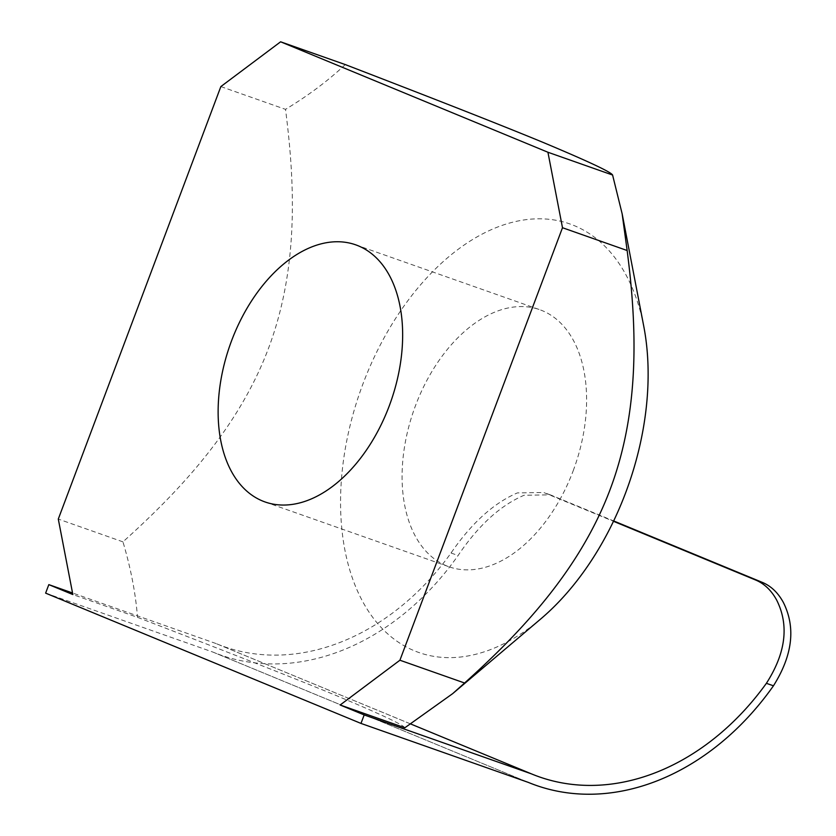 <?xml version="1.0" encoding="UTF-8"?>
<svg xmlns="http://www.w3.org/2000/svg" width="836" height="836" viewBox="0 0 836 836"><rect width="100%" height="100%" fill="white"/><g stroke="black" fill="none" stroke-linecap="round" stroke-linejoin="round"><path stroke-width="0.63" stroke-dasharray="4.18 3.13" d="M573.183 470.793A136.32 85.23 -70.6 0 0 539.648 309.654A136.32 85.23 -70.6 0 0 415.502 405.648A136.32 85.23 -70.6 0 0 449.036 566.787A136.32 85.23 -70.6 0 0 573.183 470.793M643.793 326.437A227.193 142.057 -70.6 0 0 517.944 221.017A227.193 142.057 -70.6 0 0 362.939 383.933A227.193 142.057 -70.6 0 0 373.347 618.18A227.193 142.057 -70.6 0 0 540.693 618.995M404.823 727.78C403.401 724.864 380.275 714.007 335.445 695.207C286.309 674.913 211.069 645.664 137.512 617.334L72.847 594.553M220.85 86.578L285.515 109.359C295.327 185.446 298.379 268.764 268.523 348.257C238.626 427.739 180.984 489.677 122.955 541.853C130.761 568.062 135.62 593.215 137.512 617.334M45.625 593.132L212.856 652.059A253.287 197.557 112.4 0 0 458.097 555.501C478.296 525.52 500.294 505.446 524.078 495.257L550.339 494.849L613.645 520.943M410.873 724.049L216.054 643.553A244.206 190.483 112.4 0 0 216.325 643.668A244.206 190.483 112.4 0 0 451.032 553.014C471.483 523.179 493.606 503.147 517.39 492.906L543.651 492.488L613.478 521.288M122.955 541.853L58.29 519.062M345.278 64.581C328.318 80.559 308.4 95.482 285.515 109.359M212.856 652.059L528.216 782.36L212.866 652.059A253.287 197.557 112.4 0 0 212.866 652.059M216.054 643.553L72.544 592.985M451.032 553.014L458.097 555.501M552.105 495.518L545.417 493.167M355.697 244.833L539.648 309.654M531.686 773.969L216.325 643.668M265.085 501.966L449.036 566.787M550.339 494.849L543.651 492.488"/><path stroke-width="1.25" d="M231.551 340.827A136.32 85.23 109.4 0 1 355.697 244.833A136.32 85.23 109.4 0 1 389.231 405.972A136.32 85.23 109.4 0 1 265.085 501.966A136.32 85.23 109.4 0 1 231.551 340.827M364.182 714.926L340.158 704.999L404.823 727.78L452.725 693.598L540.693 618.995A227.193 142.057 -70.6 0 0 625.746 492.508A227.193 142.057 -70.6 0 0 643.793 326.437L622.151 213.817L612.589 175.027C611.168 172.111 588.042 161.254 543.212 142.465C494.076 122.16 418.836 92.921 345.278 64.581L280.614 41.8L220.85 86.578L58.29 519.062L72.847 594.553L48.822 584.625L45.625 593.132L360.985 723.422L364.182 714.926L531.414 773.854A244.206 190.483 112.4 0 0 531.686 773.969A244.206 190.483 112.4 0 0 766.393 683.315L773.457 685.802A253.287 197.557 -67.6 0 1 528.227 782.36A253.287 197.557 -67.6 0 1 528.216 782.36L360.985 723.422M452.725 693.598L464.586 683.002C522.615 630.835 580.268 568.898 610.155 489.415C640.021 409.933 636.969 326.604 627.146 250.518L622.141 213.817M613.645 520.943L762.338 582.389C771.022 586.026 778.013 592.682 783.322 602.369C795.914 627.47 792.622 655.278 773.457 685.802M531.414 773.854L410.873 724.049M613.478 521.288L755.65 580.027C764.334 583.664 771.325 590.331 776.634 600.018C789.268 625.182 785.85 652.947 766.393 683.315M340.158 704.999L399.921 660.221L562.492 227.726L547.925 152.246L280.614 41.8M547.925 152.246L612.589 175.027M562.492 227.726L627.146 250.518M399.921 660.221L464.586 683.002M72.544 592.985L48.822 584.625M762.338 582.389L755.65 580.027"/></g></svg>
